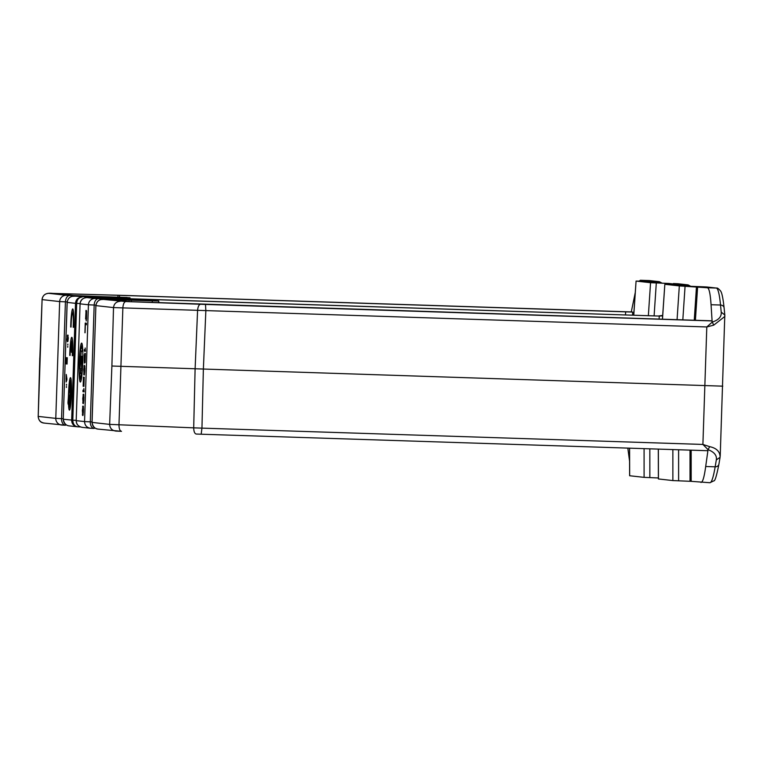 <?xml version="1.0" encoding="UTF-8"?>
<svg xmlns="http://www.w3.org/2000/svg" width="763" height="763" viewBox="0 0 763 763"><rect width="100%" height="100%" fill="white"/><g stroke="black" fill="none" stroke-linecap="round" stroke-linejoin="round"><path stroke-width="1.14" d="M659.079 319.153L659.28 316.063L116.615 298.4L94.593 297.856L102.623 298.753L155.89 300.689A6.495 0.582 -88.1 0 1 156.014 300.87M81.641 343.102A19.476 1.736 91.9 0 1 82.728 362.692A19.476 1.736 91.9 0 1 80.363 382.034A19.476 1.736 91.9 0 1 80.353 382.034A19.476 1.736 91.9 0 1 79.276 362.444A19.476 1.736 91.9 0 1 81.631 343.102A19.476 1.736 91.9 0 1 81.641 343.102M70.11 355.415L69.748 355.405A16.233 1.44 91.9 0 1 71.77 337.313A16.233 1.44 91.9 0 1 71.779 337.313A16.233 1.44 91.9 0 1 72.599 355.72L72.237 355.682A12.17 1.078 -88.1 0 0 71.817 341.557L71.464 352.344L71.455 341.519A12.17 1.078 -88.1 0 0 70.11 355.444L69.748 355.405M72.361 339.058A16.233 1.44 -88.1 0 0 71.951 341.538M71.054 327.031L70.692 327.012A16.233 1.44 91.9 0 1 72.714 308.929A16.233 1.44 91.9 0 1 72.723 308.929A16.233 1.44 91.9 0 1 73.544 327.337L73.181 327.298A12.17 1.078 -88.1 0 0 72.59 312.983A12.17 1.078 -88.1 0 0 72.58 312.983A12.17 1.078 -88.1 0 0 71.054 327.06L70.692 327.012M73.296 310.665A16.233 1.44 -88.1 0 0 72.914 312.992M70.492 377.675A16.233 1.44 91.9 0 1 71.398 394.004A16.233 1.44 91.9 0 1 69.433 410.122A16.233 1.44 91.9 0 1 69.423 410.122A16.233 1.44 91.9 0 1 68.432 400.594A17.539 1.555 91.9 0 1 68.117 404.19L67.974 402.359A14.564 1.297 -88.1 0 0 68.517 393.737A16.233 1.44 91.9 0 1 70.482 377.675A16.233 1.44 91.9 0 1 70.492 377.675M71.073 379.421A16.233 1.44 -88.1 0 0 70.854 380.613M81.889 350.837L80.334 351.123L81.546 346.221L82.776 351.361M69.519 407.204C67.964 407.852 68.908 379.602 70.396 380.594L70.396 380.594C71.951 379.945 71.007 408.195 69.519 407.204L70.349 407.232M117.931 297.131L117.969 295.281L55.937 293.536L73.744 295.529L127.249 297.665M69.452 388.443L70.368 381.567L71.016 385.277L70.244 392.468L70.797 392.525L71.121 390.723L70.902 397.313L70.701 395.444L70.148 395.387L70.444 402.692L69.557 406.231L69.071 397.904C69.185 403.017 69.519 404.447 70.082 402.196L69.805 395.348L69.118 395.272L68.804 397.084L69.013 390.484L69.214 392.354L69.9 392.43L70.263 384.485M70.93 383.961L70.845 384.514M116.615 298.4L116.596 299.296M659.28 316.063L662.646 315.853M82.576 427.366C78.627 426.879 76.5 424.648 76.205 420.651C76.224 424.171 78.179 426.393 82.061 427.328L90.292 428.243M67.115 302.396L75.527 303.34C75.842 299.525 78.026 297.427 82.089 297.045C78.761 297.465 76.958 299.573 76.681 303.397L75.527 303.34L71.655 420.136C71.722 423.98 73.773 426.212 77.778 426.822L80.43 426.927L77.778 426.822C74.669 426.393 73.01 424.18 72.8 420.194L63.31 419.211A6.495 6.466 -83.6 0 0 69.052 425.868C65.999 425.535 64.063 423.312 63.243 419.192L67.182 302.406C67.697 298.486 69.929 296.387 73.858 296.13L76.09 296.158A6.495 4.979 -88.6 0 0 76.033 296.149L71.789 296.378C69.195 297.303 67.63 299.306 67.115 302.396L63.243 419.192M77.702 426.822L69.052 425.868M659.718 316.082L115.575 298.285L89.252 297.265L81.212 296.359L101.183 296.855L130.006 297.799L129.968 298.753M93.859 296.597L129.414 297.732A6.495 0.582 -88.1 0 0 129.414 297.732L129.977 298.753M678.908 284.58L668.865 283.464L668.808 284.341M658.679 315.968L662.675 315.434M691.173 450.17L691.183 481.339L709.876 482.721A97.387 8.66 -88.1 0 0 715.16 466.813L705.689 466.508L708.054 449.645L702.904 444.438L709.676 446.66L708.054 449.645C714.292 452.068 717.039 455.492 716.323 459.908L715.16 466.813A3.891 3.243 9.5 0 0 718.918 464.2L720.072 457.295L716.323 459.908M691.183 481.339L690.029 481.291L690.019 450.132M658.297 449.092L658.383 478.954L672.871 480.576L690.029 481.291M629.532 448.158L629.618 475.74L644.096 477.361L658.383 477.962M82.833 406.088L83.52 409.149L82.862 415.587L82.337 410.637L83.281 406.097M83.224 394.185L83.911 397.246L83.253 403.684L82.728 398.744L83.682 394.204M84.121 391.848L82.967 391.715L83.024 390.093L83.978 390.198L83.854 388.558L84.121 391.848M83.453 377.113L83.72 380.947L84.235 377.208L83.93 386.393L83.663 382.568L83.148 386.307L83.453 377.113M83.987 375.005L84.312 365.267L84.865 368.586L84.216 375.014M84.722 357.446L84.75 353.383L85.389 353.45L85.084 362.644L84.836 354.747L84.331 363.102L84.292 354.69L84.235 361.462L84.836 357.456M85.466 351.285L84.312 351.161L84.369 349.54L85.322 349.645L85.198 348.004L85.466 351.285M84.922 332.773L85.246 323.045L86.391 323.169L86.343 324.79L85.342 324.685L85.065 332.782M85.599 319.01L86.057 310.379L86.62 311.256L86.524 318.572L86.171 320.975L86.534 313.688L86 312L85.599 319.01M66.438 386.517L66.4 387.451L66.438 386.517M66.505 384.275L66.476 385.21L66.505 384.275M66.267 374.48L66.925 379.068L66.171 381.986L66.267 374.48M66.791 360.279L67.268 357.704L67.058 364.056L66.753 361.395L66.276 363.97L66.486 357.609L66.953 360.279M67.773 346.307L67.735 347.241L67.773 346.307M67.84 344.056L67.812 344.99L67.84 344.056M67.678 340.851L67.335 341.748L67.096 339.85L67.726 335.033L68.288 338.104L67.907 341.433L67.812 335.987L67.678 340.851M101.193 297.723L101.183 296.855M86.734 297.58L86.877 297.58C82.671 297.942 80.401 300.031 80.077 303.846L76.205 420.651L84.55 421.577C84.807 425.535 86.896 427.766 90.797 428.281L94.211 428.444A6.495 4.168 -87.8 0 1 94.211 428.444A6.495 4.168 -87.8 0 1 90.301 421.853L92.027 421.92M123.501 298.543L123.53 297.589M640.405 280.279L649.294 280.574A3.891 3.882 -83.6 0 1 649.599 280.593L659.337 281.681A3.891 3.882 96.4 0 0 659.032 281.661L649.294 280.574A97.387 8.66 -88.1 0 0 649.237 280.565L640.338 280.279L650.143 281.366L636.132 281.089L650.562 282.691L668.865 283.464M650.143 281.366L649.399 281.366M633.71 315.157L636.075 281.07L633.776 315.157M678.164 284.57L664.907 284.294L679.328 285.906L707.377 287.765C709.113 288.099 710.334 293.745 711.059 304.723L720.53 305.028A97.387 8.66 -88.1 0 0 716.266 288.052L707.377 287.765M662.418 319.258L664.84 284.284L662.475 319.258M700.92 482.426C702.666 482.483 704.249 477.18 705.689 466.508M707.606 450.704L201.184 434.214L707.606 450.704L707.93 449.636M627.815 448.1L629.57 461.167M82.232 344.533A19.476 1.736 -88.1 0 0 81.889 346.23M81.26 351.152A19.476 1.736 -88.1 0 0 80.859 356.264M80.449 368.72A19.476 1.736 -88.1 0 0 80.477 372.163M80.821 378.934A19.476 1.736 -88.1 0 0 81.059 380.651M83.348 406.364L82.747 406.345M83.434 406.898L82.633 406.879M83.472 407.499L82.785 407.432L82.337 410.637M83.196 414.471L82.385 414.443M83.091 415.015L82.461 414.996M83.005 415.291L82.528 415.272M83.749 394.471L83.148 394.452M83.825 395.005L83.033 394.976M83.863 395.596L83.186 395.539L82.728 398.744M83.596 402.578L82.776 402.549M83.482 403.122L82.862 403.102M83.396 403.398L82.919 403.379M84.121 391.753L82.967 391.715M83.806 374.442L84.435 374.461M84.35 374.738L83.873 374.719M84.693 365.811L84.092 365.792M84.779 366.345L83.978 366.316M84.817 366.936L84.13 366.879L83.682 370.084M84.55 373.918L83.73 373.889M85.351 354.766L84.836 354.747M85.466 351.199L84.312 351.161M86.343 324.714L85.342 324.685M86.658 312.019L86 312M86.515 310.655L85.923 310.636M86.61 311.19L85.809 311.161M71.455 341.519L72.599 341.557M72.599 341.586L71.817 341.557M66.925 379.049L66.371 375.806L66.123 378.973M66.896 380.136L66.228 380.117M68.031 335.215L67.545 335.205M68.155 335.586L67.411 335.558M67.678 340.832L67.821 336.159L67.297 336.111M69.996 407.213A16.233 1.44 -88.1 0 0 70.129 408.424M110.101 299.592L129.767 301.662L710.687 320.784L711.917 320.927L712.165 322.053L711.059 304.723M631.449 311.933L125.018 295.453L631.449 311.933L632.708 312.077L632.508 315.109M640.338 280.279L639.127 281.108M635.283 292.467L631.278 311.933M81.698 356.292L80.411 356.254L81.708 356.292L80.411 356.254L79.648 362.463L80.001 368.71L80.964 356.311M82.032 374.023L81.67 374.013C81.221 374.929 80.916 373.612 80.754 370.065L82.042 370.112L82.185 372.306M82.843 356.455L81.45 356.369L82.843 356.416M110.845 299.668L158.78 301.013L158.723 302.711L158.761 301.013L158.189 300.946L122.671 299.811A6.495 4.979 91.4 0 1 122.729 299.811L158.189 300.946M117.969 295.281L632.708 312.077M196.225 434.042C194.651 433.651 193.812 431.591 193.697 427.843L201.957 428.129L201.174 434.214L196.205 434.042L201.174 434.214M720.11 456.779L720.224 455.854L720.11 456.779C719.871 451.458 716.39 448.081 709.676 446.66M722.78 386.164L111.894 366.021L113.515 307.584L706.796 326.955L712.289 322.062L713.71 325.162L706.796 326.955L702.904 444.438L201.957 428.129L203.359 369.397L205.857 310.655L205.485 304.437L711.917 320.927M724.802 315.481L724.85 316.435L713.71 325.162M81.412 374.337L80.468 378.925L79.581 373.784L80.096 373.803M80.754 370.065C80.353 373.546 79.962 374.786 79.581 373.784L79.829 374.156M82.003 356.426L82.347 362.692L81.593 368.882L81.45 356.369M80.592 350.799L82.423 351.352M81.536 346.211L82.471 346.249M82.461 410.656L82.576 413.928L83.224 414.242M83.043 413.975L83.367 412.917M83.224 412.907L83.425 412.106M83.301 412.106L83.491 410.761M83.367 410.761L83.51 409.407M83.386 409.407L83.51 408.587M83.367 408.587L83.253 407.49M83.339 395.282L83.854 395.301M82.852 398.763L82.967 402.025L83.625 402.349M83.434 402.082L83.758 401.023M83.615 401.014L83.816 400.213M83.692 400.213L83.882 398.868M83.758 398.858L83.911 397.513M83.777 397.504L83.901 396.693M83.758 396.693L83.644 395.587M84.292 366.621L84.798 366.641M83.806 370.103L83.92 373.365L84.579 373.689M84.388 373.422L84.712 372.363M84.569 372.354L84.769 371.552M84.645 371.552L84.836 370.208M84.712 370.198L84.855 368.853M84.731 368.844L84.855 368.033M84.712 368.033L84.598 366.936M67.545 336.14L67.459 340.823M152.247 302.472L152.304 300.803M70.358 403.331L69.662 403.312L70.425 402.206M70.969 384.514L70.272 384.495L69.347 389.721L69.147 388.434M120.201 301.309C116.291 301.595 114.059 303.684 113.515 307.584L95.947 305.62C96.462 301.7 98.694 299.601 102.623 299.344L125.8 301.547C124.216 301.862 123.234 303.893 122.872 307.651L118.971 425.125C119.095 428.892 119.934 430.952 121.498 431.324L115.89 431.085C112.008 430.542 109.929 428.31 109.643 424.381L193.697 427.843L195.099 369.111L197.588 310.369C197.951 306.64 198.933 304.599 200.526 304.265L205.485 304.437M39.771 357.961L38.217 416.407L42.089 299.611C42.633 295.71 44.855 293.612 48.765 293.326L52.809 293.402M70.244 392.468L70.148 395.301M69.805 395.348L69.118 395.272M70.234 403.331L70.282 403.885M70.959 395.415L70.148 395.387M76.205 420.327L72.8 420.194L76.681 303.397L80.086 303.531M93.963 296.597L76.09 296.158M73.858 296.13L111.398 298.19L86.877 297.58L95.108 298.505A6.495 6.466 96.4 0 0 88.432 304.78L80.067 303.846L76.195 420.642M95.919 305.114L94.173 305.047A6.495 4.168 -87.8 0 1 98.561 298.667L95.108 298.505M98.561 298.667L119.925 299.497A6.495 4.168 92.2 0 0 118.79 299.716M127.154 299.935L119.925 299.497M127.03 299.745L155.89 300.689M94.173 305.047L90.301 421.853L84.55 421.577L88.432 304.78L94.173 305.047M129.414 297.732L100.563 296.788A6.495 0.582 -88.1 0 0 100.563 296.788L76.033 296.149M667.663 284.313L667.72 283.407M716.266 288.052L706.538 286.964A3.891 3.882 -83.6 0 1 706.843 286.983L716.571 288.071A3.891 3.882 96.4 0 0 716.266 288.052M702.17 286.764L690.753 286.316A3.891 2.499 -87.8 0 1 690.782 286.316L702.189 286.764A3.891 2.499 92.2 0 0 702.17 286.764L706.538 286.964M684.974 284.837L687.797 284.876A3.891 3.882 96.4 0 1 688.102 284.895L690.734 286.316L673.796 284.589L684.974 284.837A3.891 2.985 91.4 0 1 687.043 286.058M687.797 284.876L677.773 283.75A3.891 3.882 -83.6 0 1 678.078 283.769L688.102 284.895M673.405 283.55L673.424 283.55A3.891 2.499 92.2 0 0 673.405 283.55L677.773 283.75M659.461 282.987A3.891 3.882 -83.6 0 1 659.699 282.997L662.007 283.102A3.891 2.499 -87.8 0 1 662.007 283.102L645.021 281.375L656.209 281.633A3.891 2.985 91.4 0 1 658.278 282.844M659.032 281.661L656.209 281.633M678.603 449.76L678.612 480.843M672.861 449.569L672.871 480.576M658.355 449.102L658.44 478.964M649.838 448.816L649.847 477.628M644.086 448.634L644.096 477.361M629.599 448.158L629.675 475.75M656.304 282.959L654.11 315.815M697.64 286.678L695.389 320.336M685.069 286.173L682.818 319.926M694.244 320.298L696.485 286.621M679.328 285.906L677.067 319.735M650.562 282.691L648.359 315.634M646.662 281.394A3.891 2.985 91.4 0 1 647.653 281.652M645.021 281.375A3.891 3.882 -83.6 0 1 645.326 281.394L659.709 283.006M675.427 284.609A3.891 2.985 91.4 0 1 676.419 284.866M673.796 284.589A3.891 3.882 -83.6 0 1 674.091 284.609L690.782 286.316A3.891 2.499 -87.8 0 1 690.801 286.316M709.809 482.721A97.387 8.66 -88.1 0 0 709.876 482.721L713.891 480.824C714.96 481.234 716.638 475.692 718.918 464.2M62.032 425.067L65.446 425.229A6.495 4.168 -87.8 0 1 61.536 418.639L63.262 418.706M724.106 308.366A3.891 3.214 174.4 0 0 724.106 307.861A3.891 3.214 174.4 0 0 720.53 305.028L721.216 312.143C721.645 316.683 718.67 319.993 712.289 322.062L712.165 322.053M122.729 299.811L104.855 299.363A6.495 4.979 -88.6 0 0 104.798 299.363L100.554 299.592C97.96 300.517 96.405 302.52 95.88 305.61L92.008 422.406L109.643 424.381L111.894 366.021M102.623 299.344L104.855 299.363M125.8 301.547L200.526 304.265M625.469 314.881L625.67 311.8M125.008 295.453L52.876 293.402M48.765 293.326L66.343 295.291A6.495 6.466 96.4 0 0 59.657 301.566L42.089 299.611L39.838 357.971M67.154 301.9L65.408 301.833C65.79 297.904 67.249 295.777 69.786 295.453L66.343 295.291M69.786 295.453L91.159 296.282A6.495 4.168 92.2 0 0 90.015 296.502M98.389 296.721L91.159 296.282M98.265 296.54L127.116 297.475M98.322 429.121C94.412 428.606 92.333 426.374 92.075 422.425L95.88 305.61M65.484 425.229A6.495 4.168 -87.8 0 1 65.446 425.229L43.958 423.064C40.582 422.702 38.655 420.489 38.15 416.426M44.464 423.103C40.582 422.568 38.493 420.337 38.217 416.407L55.785 418.372A6.495 6.466 96.4 0 0 61.526 425.029M721.216 312.143L724.793 314.976L724.106 307.861C722.523 293.326 721.035 291.752 720.634 291.018C718.603 288.7 717.249 287.718 716.571 288.071M81.24 362.559L80.754 362.539M122.624 299.811A6.495 4.979 91.4 0 1 122.671 299.811L104.798 299.363M131.293 300.117L131.312 301.719M129.109 301.633L129.081 300.05M119.543 295.329L119.505 297.179M65.408 301.833L61.536 418.639L55.785 418.372L59.657 301.566L65.408 301.833M71.217 380.623L70.387 380.594M111.274 298.19L86.82 297.58C82.909 297.847 80.659 299.935 80.067 303.846M73.534 313.011L72.58 312.983M94.211 428.444L90.301 428.243M121.479 431.324L97.817 429.083C94.774 428.749 92.838 426.527 92.008 422.406M724.802 314.976L720.224 455.845M81.298 368.748L80.001 368.71M81.403 378.953L80.468 378.925M82.433 368.911L81.593 368.882M125.018 295.453L52.838 293.402C49.795 293.078 43.129 292.363 42.032 299.563M659.337 281.681L661.969 283.102M673.424 283.55L678.078 283.769M702.189 286.764L706.843 286.983"/></g></svg>
